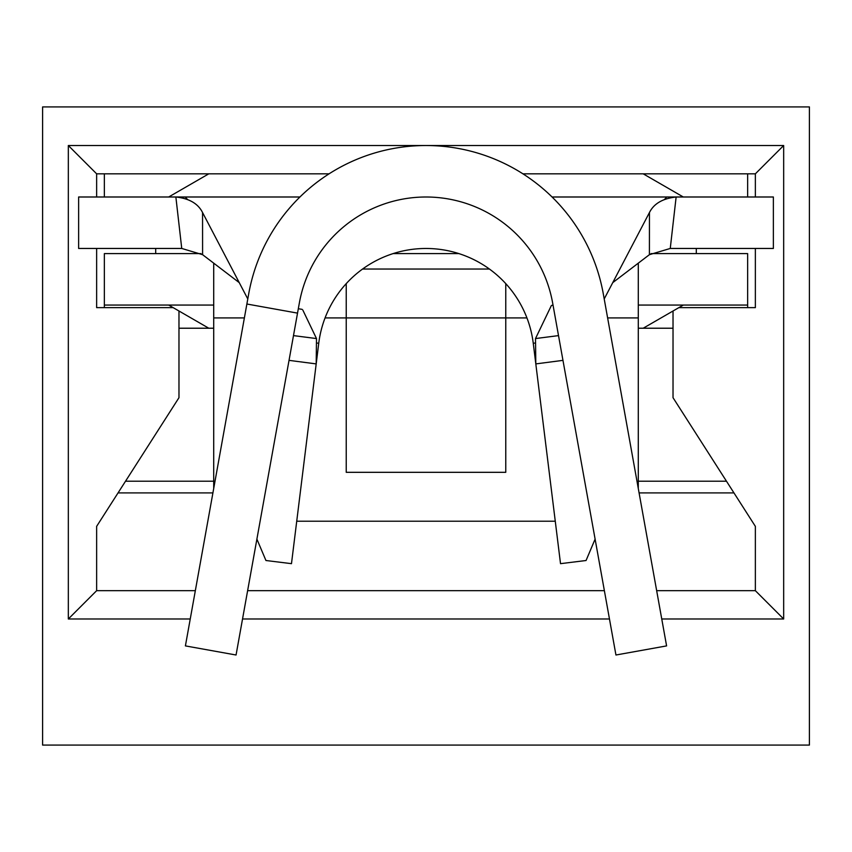 <?xml version="1.0" encoding="UTF-8"?>
<svg xmlns="http://www.w3.org/2000/svg" width="852" height="852" viewBox="0 0 852 852"><rect width="100%" height="100%" fill="white"/><g stroke="black" fill="none" stroke-linecap="round" stroke-linejoin="round"><path stroke-width="1.28" d="M666.786 196.993L664.56 199.357M187.44 199.357L185.214 196.993M155.692 248.454L155.692 253.598M696.308 253.598L696.308 248.454M562.959 360.364L535.812 363.9L533.256 343.26A108.076 108.076 0 0 0 318.744 343.26L291.48 563.662L265.941 560.509L256.899 539.135M302.801 310.032L316.497 338.563L316.188 363.9L289.041 360.364M595.101 539.135L586.059 560.509L560.52 563.662L535.812 363.9L535.503 338.563L558.507 335.613M670.258 248.454L773.371 248.454L773.371 196.993L676.137 196.993L670.258 248.454L649.405 254.684L612.748 282.64M299.947 196.993L78.629 196.993L78.629 248.454L181.742 248.454L175.863 196.993C189.229 198.463 198.122 203.639 202.552 212.531L202.595 254.684L181.742 248.454M505.768 283.61L505.768 472.317L346.231 472.317L346.231 317.924L325.059 317.924M638.286 488.473L638.286 263.172M104.359 173.829L104.359 196.993M213.714 328.222L178.973 328.222M213.714 305.059L104.359 305.059L104.359 307.636M673.027 328.222L638.286 328.222M638.286 305.059L747.641 305.059L747.641 307.636M683.315 196.993L643.207 173.829L522.926 173.829M329.074 173.829L208.793 173.829L168.685 196.993M747.641 173.829L747.641 196.993M393.049 253.598L458.951 253.598M650.971 253.598L747.641 253.598L747.641 305.059M104.359 305.059L104.359 253.598L201.029 253.598M346.231 283.61L346.231 317.924L526.941 317.924M213.714 263.172L213.714 488.473M555.27 521.211L296.73 521.211M604.206 298.956L649.448 212.531C653.867 203.649 662.76 198.463 676.137 196.993L552.053 196.993M643.207 328.222L683.315 305.059M168.685 305.059L208.793 328.222M362.547 269.04L489.453 269.04M247.794 298.956L202.552 212.531M649.405 254.684L649.448 212.531M239.252 282.64L202.595 254.684M293.493 335.613L316.497 338.563M551.287 305.687L535.503 338.563M552.628 302.875A128.663 128.663 0 0 0 299.372 302.875L236.057 655.007L185.406 645.901L248.72 293.77A180.123 180.123 0 0 1 603.28 293.77L666.594 645.901L615.943 655.007L552.628 302.875M297.529 313.121L246.878 304.015M118.045 492.903L212.915 492.903M639.085 492.903L733.955 492.903M42.6 106.926L42.6 745.074L809.4 745.074L809.4 106.926L42.6 106.926M190.252 618.989L68.33 618.989L68.33 145.522L783.67 145.522L783.67 618.989L661.748 618.989M609.457 618.989L242.543 618.989M783.67 618.989L755.362 590.681L656.658 590.681M604.377 590.681L247.623 590.681M195.342 590.681L96.638 590.681L96.638 526.355L178.973 397.692L178.973 311.001M96.638 196.993L96.638 173.829L208.793 173.829M643.207 173.829L755.362 173.829L783.67 145.522M678.863 307.636L755.362 307.636L755.362 248.454M755.362 196.993L755.362 173.829M96.638 248.454L96.638 307.636L173.137 307.636M125.532 481.21L213.714 481.21M638.286 481.21L726.468 481.21M755.362 590.681L755.362 526.355L673.027 397.692L673.027 311.001M68.33 145.522L96.638 173.829M96.638 590.681L68.33 618.989M638.286 317.924L607.625 317.924M244.375 317.924L213.714 317.924M318.744 343.26L317.285 343.079M533.256 343.26L534.715 343.079M298.328 308.722L302.13 309.361M551.553 305.421L553.033 305.154"/></g></svg>
